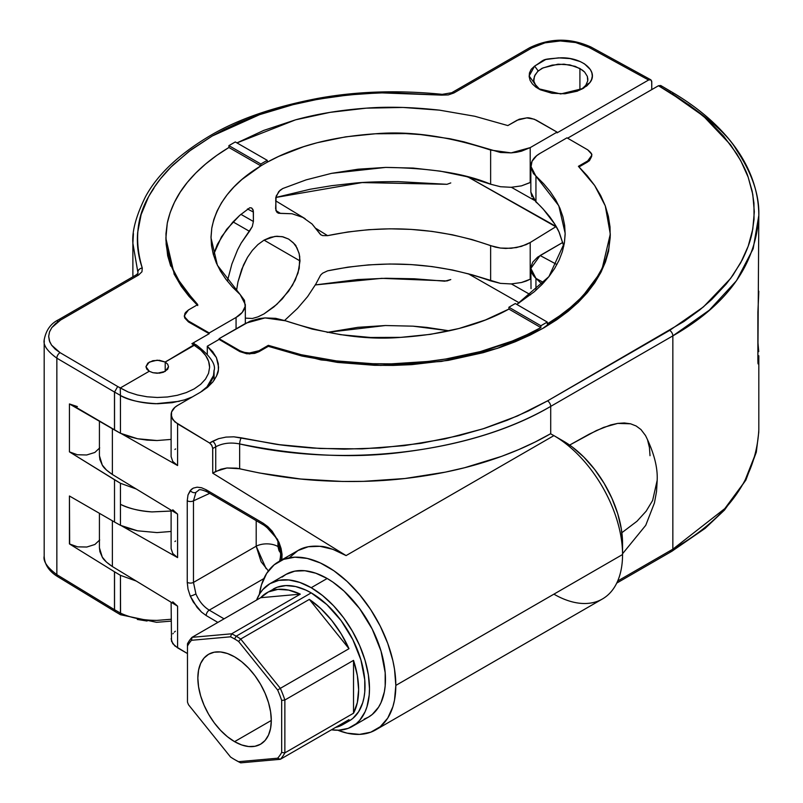 <?xml version="1.0" encoding="UTF-8"?>
<svg xmlns="http://www.w3.org/2000/svg" width="803" height="803" viewBox="0 0 803 803"><rect width="100%" height="100%" fill="white"/><g stroke="black" fill="none" stroke-linecap="round" stroke-linejoin="round"><path stroke-width="1.2" d="M533.664 79.909L534.647 83.833L539.937 89.585L536.263 86.302L533.794 81.233L534.467 76.124L537.568 71.577L542.015 68.315L552.183 65.103L564.017 64.16L575.249 66.368L582.526 70.202L584.654 72.089L587.334 76.365L587.726 80.912L585.788 85.309L589.874 82.639C599.008 71.357 582.346 57.214 560.735 57.816C539.736 59.583 546.522 58.679 534.627 66.087L538.191 70.945L543.129 67.864L558.035 64.17L569.859 64.892L579.917 68.486L579.917 90.127L579.917 68.486L584.654 72.089L587.334 76.365L587.856 79.397M196.645 345.18L194.246 345.32L165.257 362.053L167.686 364.231L168.53 366.77L165.197 371.418L157.227 373.265L152.911 372.712L149.258 371.247L146.808 369.169L145.945 366.7L149.238 362.123L157.197 360.176L165.217 362.023L165.217 371.408L165.217 362.023L167.686 364.231L168.53 366.77L167.656 369.3L163.491 372.221L159.426 373.164L152.911 372.712L149.258 371.247L145.945 366.69M171.34 511.019L151.918 511.902C138.447 510.818 127.958 508.289 120.45 504.314L120.45 525.333L137.544 530.803L157.007 532.59L171.109 531.466L157.007 532.59L137.544 530.803L128.56 528.494L120.45 525.333L114.508 522.02L114.508 479.732L120.45 483.286L120.45 525.333L114.508 522.02L114.508 479.732L69.439 451.868L77.389 454.759L86.664 454.98L94.824 452.47L99.713 447.893L94.824 452.47L86.664 454.98L77.389 454.759L69.439 451.868L69.439 403.949L69.439 451.868L120.45 483.286L136.249 488.997L120.45 483.286L120.45 504.314C129.755 508.741 140.284 511.27 152.068 511.912L171.109 511.059M120.45 613.101L114.538 609.718L114.538 571.806L120.45 575.339L120.56 614.747L120.44 613.191L114.538 609.718L114.538 571.806L120.45 575.339L136.249 581.051L120.45 575.339L120.45 613.101C130.999 617.969 143.185 620.398 157.017 620.388L171.109 619.264M69.439 496.003L69.66 544.053L69.439 496.003L114.508 522.02L69.439 496.003L69.439 543.922L77.61 546.853L86.814 547.024L94.874 544.494L99.713 539.947L94.874 544.494L86.814 547.024L77.61 546.853L69.66 544.053L69.439 496.003M533.674 79.256L535.119 74.87L538.191 70.945L534.627 66.087L529.157 75.964L538.221 88.661L560.735 93.951L583.239 88.44L589.874 82.639L581.543 89.364L585.788 85.309L587.726 80.912L587.816 78.634M120.249 613.201L120.5 613.763L120.249 613.201M114.538 609.718L115.441 611.766L120.48 614.727L156.575 622.305L171.109 621.141M114.478 571.766L114.478 609.688L114.478 571.766L69.439 543.922L114.478 571.766M77.389 406.589L69.439 403.949L114.478 429.946L114.478 392.035L114.538 429.976L114.538 392.065L117.7 386.524L120.269 387.979L149.258 371.247L120.269 387.979L128.239 392.035L137.303 394.946L147.079 396.782L157.247 397.485L167.415 396.983L177.222 395.317L186.276 392.587L194.206 388.883L200.68 384.316L205.518 379.066L208.539 373.345L209.613 367.342L208.619 361.32L205.668 355.538L200.891 350.168L194.246 345.32A4.517 2.61 -120 0 0 194.165 345.27L196.605 345.149L194.165 345.27A4.517 2.61 60 0 1 194.246 345.32L194.406 345.41A4.517 2.57 -58.9 0 1 196.675 345.2A4.517 2.57 121.1 0 0 194.406 345.41C204.384 351.644 209.453 358.951 209.613 367.342L208.539 373.345L205.518 379.066L200.68 384.316L194.206 388.883L186.276 392.587L177.222 395.317L167.415 396.983L157.247 397.485L147.079 396.782L137.303 394.946L128.239 392.035L117.7 386.524L114.538 392.065L120.44 395.417L120.249 388.13L120.45 395.518C130.759 400.617 142.573 403.347 155.912 403.728L179.38 401.299M202.226 391.161L205.177 388.722M207.766 386.102C211.55 381.325 213.548 377.39 213.769 374.318M214.07 371.096L214.07 370.705C216.148 364.532 210.356 356.02 196.675 345.2L196.605 345.149M196.424 345.049L196.424 345.049A4.517 2.891 125.1 0 0 196.333 344.979A4.517 2.891 125.1 0 0 193.714 344.979L165.257 362.053L194.246 345.32L196.615 345.16M73.103 405.565L120.45 433.279L114.538 429.976L114.538 392.065L120.44 395.417L120.45 433.279L128.56 436.441L137.544 438.749L147.11 440.124L157.007 440.536L171.109 439.412L157.007 440.536L137.544 438.749L120.45 433.279L120.45 395.518C127.928 400.095 140.354 402.835 157.729 403.748L172.183 402.694L184.399 399.914L192.278 396.953M202.246 391.151L206.853 387.086L213.528 375.473L214.06 370.123M57.404 321.913A4.517 2.61 60 0 1 58.348 319.845C50.689 323.589 45.972 330.274 44.185 339.91L44.185 339.98C43.091 345.129 47.307 351.192 56.852 358.178L114.478 392.035L56.852 358.178L56.852 574.647L114.478 609.688L56.852 574.647A4.517 2.63 121.3 0 0 57.756 576.695A4.517 2.63 -58.7 0 1 56.852 574.647L56.852 358.178A4.517 2.68 -59.6 0 1 60.074 352.658L51.593 345.16L49.756 341.847L48.672 336.357L49.525 331.87L51.854 327.554L60.576 320.056A4.517 2.61 -120 0 0 58.348 319.845A4.517 2.61 60 0 1 60.576 320.056L138.568 275.027L141.95 271.775L142.272 268.011A4.517 3.634 160.8 0 0 137.865 272.227L138.046 273.211M147.079 621.03L137.303 619.444M133.428 233.623L132.876 243.269L137.865 272.227A4.517 3.634 -19.2 0 1 142.272 268.011L141.95 271.775L138.568 275.027A4.517 2.61 -120 0 0 136.329 274.817A4.517 2.61 60 0 1 138.568 275.027L60.576 320.056L55.578 323.569L51.854 327.554L49.525 331.87L48.672 336.357L49.384 340.843L51.583 345.16L55.186 349.144L60.074 352.658L117.7 386.524L60.074 352.658A4.517 2.68 120.4 0 0 56.852 358.178M650.831 79.798L651.765 81.866L651.765 89.605L651.705 81.183L650.831 79.798L648.573 80.019L650.801 79.778L591.098 47.086A4.517 2.58 118.7 0 0 588.9 47.347L648.573 80.019L588.9 47.347A4.517 2.58 -61.3 0 1 591.098 47.086C570.491 37.701 550.025 37.912 529.699 47.708A4.517 2.61 60 0 1 531.927 47.919L544.966 42.86L560.313 40.963L575.711 42.559L588.9 47.347L575.711 42.559L560.313 40.963L544.966 42.86L531.927 47.919A4.517 2.61 -120 0 0 529.699 47.708L451.708 92.736A4.517 2.61 60 0 1 453.936 92.947A4.517 2.61 -120 0 0 451.708 92.736L442.232 94.342A4.517 0.743 96.2 0 0 441.71 95.125L448.295 94.915L453.936 92.947L531.927 47.919L453.936 92.947L448.295 94.915L441.71 95.125A4.517 0.743 -83.8 0 1 442.232 94.342C398.258 89.946 356.873 91.281 318.098 98.337C272.779 107.03 236.263 119.798 208.539 136.64C178.166 154.959 157.137 175.024 145.433 196.835C136.119 215.776 131.933 231.254 132.876 243.269L132.876 273.984M142.272 268.011C126.974 216.991 154.347 190.15 154.166 187.43L160.58 178.657L171.039 166.984L188.906 151.426L212.163 136.038L223.836 129.715L239.133 122.518L256.739 115.512L295.333 103.968L312.247 100.305L335.654 96.47L360.979 93.821L388.602 92.606L441.71 95.125L379.719 92.807L348.663 94.925L318.299 99.181L289.08 105.524L261.306 113.885L212.163 136.038L191.315 149.619L173.609 164.464C162.879 174.763 154.467 185.644 148.394 197.106L141.117 214.642L137.674 232.479C136.651 244.443 138.186 256.287 142.272 268.011M534.105 200.158L511.391 187.29L534.105 200.158M44.285 341.948L44.195 339.619M56.852 574.647C47.257 567.48 43.031 561.307 44.185 556.098L44.185 556.328C44.597 564.619 49.124 571.415 57.756 576.695L115.381 611.735M145.945 366.7L147.832 363.107L152.881 360.698L159.395 360.286L165.177 362.002L194.165 345.27L191.887 343.694L209.202 333.697L188.444 321.923L184.73 317.968L184.469 315.499L188.444 309.968L197.759 304.598L181.598 285.637L170.949 265.381L165.87 238.25L167.285 223.124C170.497 208.268 177.182 194.697 187.32 182.391C198.03 169.343 211.902 157.699 228.915 147.491L228.905 145.634L260.865 164.023L260.875 165.87L228.915 147.491L228.905 145.634L260.865 164.023A181.016 104.33 179.9 0 1 267.258 160.339L235.289 141.95L228.905 145.634L235.289 141.95L267.258 160.339L267.258 162.186A181.016 104.33 -0.1 0 0 260.875 165.87L228.915 147.491L216.68 155.461L205.648 163.973L195.822 172.976L187.32 182.391L180.193 192.208L174.462 202.296L170.136 212.634L167.285 223.124L165.97 233.723L166.161 244.343L167.817 254.922L170.949 265.381L175.566 275.67L181.598 285.637L188.996 295.283L197.759 304.598L188.444 309.968L185.503 312.508L184.73 313.973L184.73 317.024L188.444 321.019C185.122 318.289 183.797 316.452 184.469 315.499M197.759 305.572L188.856 296.197L181.327 286.42L173.99 273.823M170.728 266.134L167.676 255.685L165.88 239.665M557.071 132.846L648.573 80.019L557.071 132.846L557.071 132.114L557.071 132.846M534.627 66.087L545.749 59.512L558.537 57.866L570.02 58.579L580.288 61.6L584.494 63.869L590.386 69.58L591.871 72.802L592.293 76.124L591.61 79.437L589.874 82.639L586.762 85.961L577.297 91.171L564.971 93.76L551.952 93.268L540.419 89.816L535.852 87.125L532.389 83.954L530.131 80.43L529.177 76.697L529.468 72.943L531.195 69.309L534.627 66.087M196.333 344.979L193.111 343.262L191.887 343.694L193.714 344.979A4.517 2.891 -54.9 0 1 196.333 344.979L196.524 345.099M138.046 273.301L132.886 243.279M184.469 316.452L188.444 321.923L188.444 321.019L188.444 321.923L209.202 333.697L209.202 332.954L188.444 321.019L209.202 332.954L209.202 333.697L191.887 343.694L194.155 343.463M536.314 120.169L557.071 132.114L530.201 147.622L530.201 182.582L530.201 147.622L557.071 132.114L534.266 119.205L526.738 117.89C528.394 117.499 531.586 118.262 536.314 120.169M517.162 120.189L526.738 117.89L519.21 119.215L507.847 125.569L517.162 120.189M236.945 142.904L295.574 119.828C316.874 113.946 340.412 110.061 366.188 108.164C387.849 106.478 412.29 107.14 439.512 110.152L474.764 116.254L507.847 125.569L474.764 116.254L439.512 110.152L402.996 107.451L366.188 108.164L330.063 112.36L295.574 119.828L263.715 130.417L236.945 142.904M165.87 238.25L174.301 274.455L197.116 304.959M275.8 197.468L362.163 182.572L447.01 184.309L398.238 181.619C377.591 181.649 362.745 182.181 353.691 183.225L331.639 185.694L310.199 189.237L275.8 197.468M555.806 226.757L530.201 242.516L555.806 226.757L468.089 177.031L556.188 226.516M450.774 182.923L447.01 184.309L450.774 182.923M447.01 280.95L381.686 278.34L315.368 284.924L357.586 279.554L386.022 278.27L414.368 278.782L444.832 281.191L450.774 279.564L447.01 280.95M530.562 294.801L511.391 283.931M468.109 273.682L519.31 302.882L468.109 273.682M530.201 242.516L530.201 279.233L530.201 242.516L526.095 244.664L516.429 247.595L505.78 248.458L500.46 248.057L495.371 247.123L472.054 239.575L452.35 234.787L431.873 231.374L411.036 229.387L389.836 228.815L368.617 229.688L347.87 231.967L327.604 235.65L316.161 228.564L327.604 235.65C384.436 223.987 438.779 227.329 490.633 245.678L490.633 280.869L500.46 283.369L511.15 283.941L521.458 282.515L530.201 279.233L526.095 281.08L521.458 282.515L511.15 283.941L500.46 283.369L472.114 274.787L452.48 269.999L432.004 266.576L410.995 264.568L389.766 264.006L368.748 264.87L347.96 267.138L327.604 270.842L322.575 273.211L320.558 275.168L315.88 283.991L307.599 296.618L297.562 308.342L284.613 320.457L297.562 308.342L307.599 296.618L315.88 283.991L320.558 275.168L322.575 273.211L327.604 270.842C384.527 259.188 438.86 262.531 490.633 280.869L490.633 245.678L500.46 248.057L511.15 248.298L521.458 246.37L530.201 242.516M195.039 344.838L195.099 345.521L195.039 344.838M236.062 328.869L236.062 317.446L209.202 332.954L236.062 317.446L236.062 328.869M251.68 207.987L249.833 207.726L251.68 207.987L253.286 210.677L253.397 221.477L252.283 226.597L241.141 243.128L237.608 249.793L231.896 264.016L227.359 281.14L231.896 264.016L237.608 249.793L241.141 243.128L249.452 231.304L233.041 221.889L249.452 231.304L252.283 226.597L253.397 221.477L240.9 214.331L253.397 221.477L253.397 212.042L247.444 208.961L253.397 212.042L252.945 209.513L251.59 207.937M249.833 207.726L239.746 215.355L226.657 229.347L217.352 244.433L213.427 254.832L221.518 236.765L232.74 222.21L239.746 215.355L249.833 207.726M132.927 276.784L132.876 273.863M245.156 306.455C244.182 310.861 241.151 314.525 236.062 317.446L242.245 312.397L245.156 306.455L244.453 300.302L240.227 294.631L245.327 304.548L245.156 306.455M530.201 182.582L521.468 185.864L511.16 187.3L500.47 186.728L490.633 184.218C465.76 173.609 430.779 168.008 385.681 167.415L331.529 173.358L306.144 179.862L282.766 188.524L306.144 179.862L331.529 173.358L358.108 169.202L385.681 167.415L413.214 168.068L440.405 171.159L466.352 176.57L490.633 184.218L490.633 150.061C448.164 136.209 409.741 130.779 375.362 133.78C332.281 136.661 296.247 146.136 267.258 162.186A181.016 104.33 179.9 0 0 260.875 165.87C233.071 182.612 216.7 203.39 211.771 228.223L211.008 237.829L217.392 265.281L240.227 294.631L232.529 287.143L225.934 279.303L220.514 271.183L216.278 262.822L213.277 254.29L211.51 245.638L211.008 236.925L211.771 228.223L213.789 219.59L217.051 211.079L221.538 202.757L227.209 194.667L234.024 186.888L241.954 179.46L260.875 165.87L260.865 164.023A181.016 104.33 179.9 0 1 267.258 160.339L267.258 162.186L278.631 156.434L303.675 146.678L317.165 142.733L345.621 136.851L375.362 133.78L405.565 133.599L420.581 134.593L449.911 138.738L464.014 141.85L500.47 152.49L511.15 152.881L516.429 152.289L521.458 151.195L530.201 147.622L511.15 152.881L490.633 150.061L490.633 184.218L500.47 186.728L511.16 187.3L521.468 185.864L530.843 182.241M276.955 212.343L278.5 213.247L275.961 210.757L275.76 197.689L278.771 191.546L282.766 188.524L280.006 190.301L276.162 196.103L275.62 208.639L276.955 212.343L280.488 213.387L275.901 210.577L280.488 213.387L292.061 213.759L302.781 217.382L312.036 223.967L320.899 234.847M278.5 213.247L292.061 213.759L302.781 217.382L312.036 223.967L320.548 234.617L322.565 235.59L327.604 235.65M530.843 278.882L530.201 279.233M327.132 332.402L357.977 327.323L385.35 325.526L413.083 326.169L426.694 327.393L449.329 330.836L413.083 326.169L385.35 325.526L327.132 332.402M237.979 281.873L241.753 269.236L247.515 257.321L252.383 250.355L257.934 244.554L264.046 240.127L300.001 260.915L298.023 273.05L292.463 285.336L282.295 298.917L273.913 306.907L264.006 313.903L257.924 316.874L252.363 318.48L245.327 318.129L252.363 318.48L257.924 316.874L264.006 313.903L276.844 304.347L288.608 291.218L295.293 280.006L299.208 268.453L299.74 256.85L298.987 253.035L296.046 246.26C296.387 245.658 293.908 243.259 288.608 239.063L282.164 236.644L275.048 236.373L264.046 240.127L300.001 260.915L299.228 253.969L296.949 247.826L293.346 242.797L288.608 239.063L283.027 236.835L276.864 236.233L270.43 237.337L264.046 240.127L257.934 244.554L252.383 250.355L247.515 257.321L243.45 265.131L237.979 281.873L236.604 290.064M320.548 234.617L322.565 235.59M234.576 741.651A51.934 29.982 60 0 1 200.65 695.89A51.934 29.982 60 0 1 208.609 654.274A51.934 29.982 60 0 1 234.576 656.844L241.743 661.792L248.629 668.186L254.973 675.765L260.543 684.256L265.11 693.32L268.503 702.605L270.591 711.769L271.294 720.452L234.576 741.651L227.41 736.702L220.524 730.308L214.17 722.73L208.609 714.238L204.042 705.175L200.65 695.89L198.562 686.726L197.849 678.043L198.562 670.184L200.65 663.429L204.042 658.058L208.609 654.274L214.17 652.207L220.524 651.956L227.41 653.522L234.576 656.844A51.934 29.982 60 0 1 268.503 702.605A51.934 29.982 60 0 1 260.543 744.22L254.973 746.278L248.629 746.539L241.743 744.973L234.576 741.651L271.294 720.452L270.591 728.311L268.503 735.066L265.11 740.436L260.543 744.22A51.934 29.982 60 0 1 234.576 741.651M231.645 633.798L230.531 636.809A73.836 42.629 60 0 1 234.576 638.957L236.172 636.197A76.094 43.934 -120 0 0 231.645 633.798A76.094 43.934 60 0 1 236.172 636.197A76.094 43.934 60 0 1 240.699 639.027L309.356 599.399A76.094 43.934 60 0 1 348.994 648.704L280.337 688.342A76.094 43.934 60 0 1 284.864 700.015L353.521 660.377A76.094 43.934 60 0 1 353.521 713.225L284.864 752.863A76.094 43.934 60 0 1 280.337 759.307L348.994 719.669A76.094 43.934 60 0 1 342.871 724.587A76.094 43.934 60 0 1 335.554 727.428L341.235 725.45L348.994 719.669L280.337 759.307A76.094 43.934 -120 0 0 284.864 752.863L281.672 752.451A73.836 42.629 60 0 1 277.637 758.203L280.337 759.307L277.637 758.203A73.836 42.629 -120 0 0 281.672 752.451L281.672 700.427L284.864 700.015L353.521 660.377L353.521 713.225L284.864 752.863L284.864 700.015A76.094 43.934 -120 0 0 280.337 688.342L277.637 690.008A73.836 42.629 60 0 1 281.672 700.427A73.836 42.629 -120 0 0 277.637 690.008L238.621 641.477L240.699 639.027L309.356 599.399L348.994 648.704L280.337 688.342L240.699 639.027A76.094 43.934 -120 0 0 236.172 636.197L311.213 592.875L236.172 636.197L234.576 638.957A73.836 42.629 60 0 1 238.621 641.477A73.836 42.629 -120 0 0 234.576 638.957A73.836 42.629 -120 0 0 230.531 636.809L191.516 640.292L192.007 637.341L260.664 597.703A76.094 43.934 60 0 1 266.777 592.795A76.094 43.934 60 0 1 300.292 594.16L231.645 633.798L192.007 637.341L260.664 597.703L300.292 594.16L231.645 633.798L192.007 637.341A76.094 43.934 -120 0 0 187.47 643.785A76.094 43.934 60 0 1 192.007 637.341L191.516 640.292A73.836 42.629 -120 0 0 187.47 646.044A73.836 42.629 60 0 1 191.516 640.292L230.531 636.809L231.645 633.798M342.871 724.587L349.255 720.903A76.094 43.934 -120 0 0 360.918 659.925A76.094 43.934 -120 0 0 311.213 592.875L305.943 590.125L295.594 586.531L285.848 585.568L277.075 587.264L266.777 592.795M240.699 762.85A76.094 43.934 60 0 1 236.172 760.451A76.094 43.934 -120 0 0 240.699 762.85L238.621 761.686A73.836 42.629 60 0 1 234.576 759.538A73.836 42.629 60 0 1 230.531 757.018L188.494 704.723A76.094 43.934 60 0 1 187.47 702.093L187.47 643.785L187.47 702.093A76.094 43.934 -120 0 0 188.494 704.723L230.531 757.018A73.836 42.629 -120 0 0 238.621 761.686L277.637 758.203L238.621 761.686L240.699 762.85L280.337 759.307L240.699 762.85M327.182 578.491L311.213 587.706A82.418 47.578 60 0 1 365.054 660.337A82.418 47.578 60 0 1 352.417 726.374A82.418 47.578 60 0 1 331.468 729.797L338.685 730.208L348.181 728.361L356.261 723.704L359.664 720.361L365.054 711.839L366.981 706.73L369.209 695.077L369.49 688.643L368.366 674.871L365.054 660.337L359.664 645.592L352.417 631.208L343.594 617.738L333.516 605.703L322.585 595.565L311.213 587.706L327.182 578.491L332.894 582.115L344.096 591.159L359.553 608.523L372.231 629.1L381.024 651.113L385.179 672.673L385.179 685.862L384.336 691.915L381.024 702.615L378.574 707.182L372.231 714.479L368.386 717.159A82.418 47.578 -120 0 0 381.024 651.113A82.418 47.578 -120 0 0 327.182 578.491A82.418 47.578 -120 0 0 285.968 574.406L294.801 571.144L304.879 570.742L315.81 573.222L327.182 578.491M375.724 729.867A97.093 56.059 60 0 1 337.792 730.228L347.107 733.149L359.543 734.384L370.735 732.206L380.251 726.715L387.729 718.113L392.878 706.73L394.514 700.126L395.829 685.421A97.093 56.059 60 0 1 375.724 729.867L602.441 598.968A97.093 56.059 -120 0 0 622.556 554.522L395.829 685.421L394.514 669.19L392.878 660.698L387.729 643.374L380.251 626.129L370.735 609.648L359.543 594.551L347.107 581.432L333.907 570.772L320.447 563.003L307.248 558.416L294.811 557.182L283.63 559.36L274.104 564.85L266.626 573.452L261.477 584.845L259.349 594.371A97.093 56.059 60 0 1 278.631 561.698A97.093 56.059 60 0 1 353.45 587.716A97.093 56.059 60 0 1 395.829 685.421L622.556 554.522L622.556 543.46L622.556 554.522A97.093 56.059 60 0 1 553.899 594.16M320.056 546.321C311.002 545.608 303.644 547.014 297.973 550.537L308.282 546.733L320.056 546.321L332.823 549.312L346.093 555.586C334.209 549.332 325.526 546.251 320.056 546.321M671.94 92.104A4.517 2.58 -59.6 0 1 672.844 94.152C707.182 116.545 728.391 135.135 736.471 149.92C752.01 173.097 759.457 194.938 758.815 215.435C756.024 264.568 727.367 304.718 672.844 335.875L550.707 406.388L550.707 433.851L550.707 406.388C511.16 429.304 462.618 444.471 405.063 451.888C354.936 458.754 299.8 456.104 239.655 443.939A4.517 1.275 -77.3 0 1 241.271 437.826L233.884 436.822L226.004 437.093L218.607 438.669L212.564 441.289A4.517 2.61 60 0 1 215.726 446.799C222.702 443.126 230.672 442.172 239.655 443.939C344.738 468.32 471.873 452.982 550.707 406.388A4.517 2.61 -120 0 0 547.536 400.878A4.517 2.61 60 0 1 550.707 406.388L672.844 335.875A4.517 2.61 -120 0 0 669.682 330.364A4.517 2.61 60 0 1 672.844 335.875L709.34 310.149L736.471 280.739L753.164 248.759L758.815 215.435C758.765 198.522 754.69 182 746.579 165.86C740.557 153.895 732.477 142.482 722.329 131.612C708.678 117.007 691.885 103.838 671.94 92.104A4.517 2.58 120.4 0 0 669.682 92.325A4.517 2.58 -59.6 0 1 671.94 92.104L660.728 85.509L658.47 85.74L689.626 105.303L707.804 119.948L723.664 136.159L736.672 153.744C742.845 164.264 746.649 172.013 748.095 176.971L752.16 191.154L753.957 203.169L754.037 219.37L752.25 231.896C750.735 240.137 747.382 249.472 742.223 259.921L732.998 275.128L726.163 284.101L711.689 299.549L699.734 309.948L683.955 321.491L547.536 400.878L528.304 411.016L507.265 420.22L484.46 428.38L459.306 435.547L420.973 443.326L379.799 447.974L344.096 449.148L312.718 448.054C293.838 446.538 280.899 445.153 273.913 443.898L241.271 437.826A4.517 1.275 102.7 0 0 239.655 443.939L239.655 468.741C268.092 475.316 295.343 479.291 321.421 480.666C350.7 482.282 378.544 481.559 404.953 478.508C433.088 475.276 459.256 469.916 483.456 462.438C508.369 454.749 530.733 445.193 550.547 433.761L553.899 435.617A97.093 56.059 60 0 1 622.556 554.522A97.093 56.059 -120 0 0 553.899 435.617L346.093 555.586L212.735 473.168L212.675 447.783L211.34 444.661L209.593 443.005L218.607 438.669L226.004 437.093L233.884 436.822L279.464 444.681L320.106 448.496L362.103 448.877L404.14 445.665L444.862 438.9L482.994 428.842L517.473 415.974L547.536 400.878L669.682 330.364L703.458 306.887L730.559 278.5L740.717 262.762L748.195 246.23L752.782 229.146L754.328 211.771L752.782 194.376L748.195 177.242L740.717 160.64L730.559 144.791L703.458 116.134L669.682 92.325L658.47 85.74L567.611 138.196L658.47 85.74L661.13 85.841M281.883 559.821L277.627 539.475L263.173 523.225L206.18 489.78L201.503 487.732L197.126 487.18L193.302 488.114L190.261 490.533A4.517 3.613 39.4 0 0 195.922 492.369L193.473 500.851L209.693 493.353L193.473 500.851L193.473 582.416L256.197 546.201L256.197 520.645L256.197 546.201L193.473 582.416L195.922 593.939C199.094 601.236 203.53 606.636 209.242 610.139C203.53 606.636 199.094 601.236 195.922 593.939A4.517 0.763 157.3 0 1 190.261 596.077A4.517 0.763 -22.7 0 0 195.922 593.939L193.473 582.416A4.517 2.61 180 0 1 187.25 582.326A4.517 2.61 0 0 0 193.473 582.416L193.473 500.851A4.517 2.61 180 0 1 187.25 500.761A4.517 2.61 0 0 0 193.473 500.851L195.922 492.369A4.517 3.613 -140.6 0 1 190.261 490.533L188.002 494.939L187.229 500.741A4.517 2.61 0 0 0 187.25 500.761L187.25 582.326L188.002 589.011L190.261 596.077L193.302 602.049L201.523 612.097L206.18 615.55A4.517 2.63 -59.5 0 1 209.242 610.139L263.846 578.602L209.242 610.139L224.047 618.842L209.242 610.139A4.517 2.63 120.5 0 0 206.18 615.55L217.854 622.415L206.18 615.55L201.523 612.097L197.136 607.49L190.261 596.077L188.002 589.011L187.229 582.305A4.517 2.61 0 0 0 187.25 582.326L187.25 500.761A4.517 2.61 180 0 1 187.229 500.741L188.002 494.939L191.315 489.418L193.302 488.114L197.126 487.18L201.503 487.732L206.18 489.78L263.173 523.225L267.811 526.638L272.147 531.144L279.002 542.376L281.07 548.459L282.044 554.331L281.893 559.811M591.701 156.354L589.412 160.73L579.043 166.924L587.726 161.915L587.726 160.931L578.411 166.311L594.632 185.453L605.281 205.859L610.3 234.105L608.855 248.268C605.613 263.173 598.908 276.784 588.74 289.09C578.04 302.119 564.218 313.722 547.255 323.9L547.265 322.063L540.881 325.757L540.871 327.594C523.175 337.421 503.009 345.41 480.365 351.584C459.055 357.435 435.507 361.27 409.741 363.107C388.08 364.733 363.629 364.01 336.407 360.908L301.235 354.715L268.322 345.34L259.008 350.72L249.432 352.999C247.776 353.39 244.584 352.617 239.856 350.7L219.099 338.675L245.969 323.157L265.02 317.918L285.537 320.798L275.7 318.339L265.02 317.918L259.74 318.5L250.074 321.16L219.099 338.675L219.099 339.408L207.294 346.223L212.695 351.654L216.388 357.546L218.306 363.699L218.366 369.962L216.509 376.105L212.835 381.977L207.505 387.357L200.599 392.145L177.714 405.354L174.924 407.322L171.551 412.009L171.511 417.118L174.813 421.856L209.593 443.005L177.583 423.864L177.583 465.539L121.665 433.831L177.583 465.539L177.583 423.864L172.765 419.578L171.109 414.559C171.34 410.805 173.548 407.733 177.714 405.354L200.599 392.145L212.835 381.977C216.599 376.507 218.446 372.502 218.366 369.962L218.577 367.021L216.388 357.546L207.294 346.223L207.294 353.993L207.294 346.223L219.099 339.408L219.099 338.675L239.856 350.7L239.856 351.604L219.099 339.408L239.856 351.604L239.856 350.7L244.242 352.397L249.432 352.999L254.611 352.407L259.008 350.72L259.008 351.694L254.611 353.39L246.792 353.792L239.856 351.604L249.432 353.962L259.008 351.694L259.008 350.72L268.322 345.34L268.322 346.324L259.008 351.694L268.322 346.324L268.322 345.34L301.235 354.715L336.407 360.908L372.923 363.719L391.342 363.849L427.929 361.47L445.856 358.991L480.365 351.584L512.314 341.024L527.049 334.65L540.871 327.594L508.911 309.075L485.363 319.995L459.005 328.497L430.549 334.339L400.807 337.36L370.605 337.481L340.773 334.7L312.156 329.079L285.537 320.798C328.005 334.781 366.429 340.301 400.807 337.36C443.888 334.56 479.923 325.125 508.911 309.075L540.871 327.594L540.881 325.757L547.265 322.063L515.295 303.544L508.911 307.238L540.881 325.757L508.911 307.238L508.911 309.075L508.911 307.238L515.295 303.544L547.265 322.063L547.255 323.9L559.45 315.95L570.421 307.499L580.208 298.535L588.74 289.09L595.876 279.283L601.638 269.156L605.984 258.807L608.855 248.268L610.19 237.648L610.029 226.978L608.383 216.368L605.281 205.859L600.684 195.541L594.632 185.453L587.204 175.706L578.411 166.311L587.726 160.931L587.726 161.915L591.701 155.401L587.726 160.931L590.667 158.392L591.701 155.401L591.44 153.865L587.726 149.85C591.048 152.59 592.373 154.437 591.701 155.401M610.29 235.52L608.574 251.239L605.452 261.979L600.835 272.508L594.762 282.797L587.264 292.724L578.341 302.269L568.092 311.333L556.589 319.875L543.902 327.815L530.121 335.122L515.345 341.717L499.657 347.589L483.205 352.678L448.335 360.366L411.738 364.642L393.079 365.415L374.379 365.295L337.471 362.414L301.948 356.05L268.322 346.324L320.979 359.925L380.722 365.435L441.57 361.43L497.208 348.422L542.537 328.588L577.718 302.861L601.608 270.972L610.3 234.105M540.108 255.525L562.853 242.396L537.608 257.151L532.881 261.989L531.024 266.496C530.251 270.551 531.887 274.506 535.942 278.37L530.843 268.413L540.108 255.525L556.901 264.538L540.108 255.525M530.843 166.261L530.843 192.078L535.942 202.035L535.942 176.218L530.843 166.261L531.014 164.344C531.987 159.927 535.019 156.254 540.108 153.343L566.968 137.825L587.726 149.85L566.968 137.825L540.108 153.343L536.645 155.712L532.028 161.293L530.913 167.456L533.413 173.478L543.641 183.757L550.236 191.626L555.656 199.796L559.892 208.188L562.893 216.76L564.66 225.452L565.161 234.185L564.399 242.918L562.381 251.58L559.119 260.112L554.632 268.463L548.961 276.553L542.145 284.352L534.216 291.79L516.841 304.437L548.921 276.613L564.399 242.918L565.161 233.312M661.602 86.895L661.662 87.577M289.512 557.573L297.973 550.537L278.631 561.698M171.109 548.63L172.765 553.498L177.583 557.603L177.583 514.111L112.37 474.483L112.37 428.732L112.37 474.483L177.583 514.111L177.583 557.603L121.665 525.885L177.583 557.603L172.765 553.498L171.109 548.69L171.109 510.176M171.109 638.766L172.765 643.675L177.583 647.85L177.583 606.175L112.37 566.537L112.37 520.786L112.37 566.537L177.583 606.175L177.583 647.85L187.47 653.562L174.813 645.903L171.511 641.266L171.109 602.24M171.109 456.576L172.765 461.434L177.583 465.539L172.765 461.434L171.109 456.626L171.109 414.559M172.846 633.838L173.257 633.296M174.392 632.091L175.375 631.238M535.942 278.37L543.772 282.636L535.942 278.37L535.942 290.284L535.942 278.37L542.166 284.332M530.843 268.433L531.024 288.628M756.285 451.898L744.331 482.141L724.828 508.58L672.844 549.182A4.517 2.61 60 0 1 671.91 551.249A4.517 2.61 -120 0 0 672.844 549.182L672.844 335.875L672.844 549.182C727.367 518.025 756.024 478.277 758.815 429.946L758.815 355.759L758.393 363.799L757.871 360.276L758.815 215.435M758.735 351.624L757.881 341.847M650.029 455.702L649.446 447.652L647.7 440.506M645.512 435.547L640.965 429.545L636.147 425.981L630.576 423.803L624.353 422.97L617.698 423.402L610.712 424.938L596.448 430.528L569.628 445.073L589.241 434.142L603.615 427.397L617.698 423.402L630.576 423.803L636.147 425.981L640.965 429.545L645.482 435.487C653.923 452.46 657.818 467.396 657.175 480.304L652.628 500.47L646.144 511.19L637 521.237L621.863 532.71M672.844 549.182L617.688 581.021L672.844 549.182M226.928 467.988L215.726 471.431L215.726 446.799C222.702 443.126 230.672 442.172 239.655 443.939L239.655 468.741L226.928 467.988L236.554 468.149L259.56 473.007L300.543 478.989L342.409 481.459L363.398 481.358L404.953 478.508L445.253 472.154L464.666 467.707L501.534 456.375L518.798 449.55L535.159 442.001L550.547 433.761L553.899 435.617L346.093 555.586L212.735 473.168L212.735 448.536L215.726 446.799A4.517 2.61 -120 0 0 212.564 441.289L209.593 443.005L211.811 445.394L212.735 448.536L215.726 446.799L215.726 471.431L212.735 473.168L220.885 469.223L226.928 467.988M263.173 523.225A4.517 2.63 120.4 0 0 264.107 525.292A4.517 2.63 -59.6 0 1 263.173 523.225M279.755 560.504A4.517 3.423 24.8 0 0 279.564 561.156A4.517 3.423 -155.2 0 1 279.755 560.504A4.517 3.423 -155.2 0 1 280.769 559.33M206.18 489.78A4.517 2.63 120.4 0 0 207.114 491.837A4.517 2.63 -59.6 0 1 206.18 489.78M174.813 604.127L177.583 606.175L172.765 601.818M99.421 513.308L99.421 547.807L102.272 557.111C103.477 559.651 106.849 562.793 112.37 566.537L106.488 562.13L102.272 557.111L99.913 551.711L99.421 547.696M174.924 541.523L175.586 540.981M174.813 512.073L177.583 514.111L172.765 509.764M99.421 421.254L99.421 455.753L102.272 465.057C103.477 467.597 106.849 470.739 112.37 474.483L106.488 470.076L102.272 465.057L99.913 459.657L99.421 455.642M174.924 449.469L175.586 448.927M532.75 198.331L543.209 209.091L554.743 224.067L558.958 231.896L563.786 246.18L559.37 232.8C557.734 228.725 554.552 223.415 549.804 216.87C543.671 209.402 539.054 204.454 535.942 202.035L535.942 176.218L558.778 205.719L565.161 233.282M758.805 431.783L756.296 452.24L745.867 480.084L724.497 510.066L705.114 528.384L671.91 551.249A4.517 2.61 60 0 1 669.682 551.039M531.897 196.755L530.843 191.987M758.454 363.448L758.705 360.477A4.517 3.654 -177.3 0 0 757.881 358.359A4.517 3.654 2.7 0 1 758.705 360.477L758.815 355.789M757.881 360.065A4.517 2.61 180 0 1 757.871 360.276L758.052 363.869M758.705 294.189A4.517 3.714 2.8 0 1 758.705 294.35A4.517 3.714 -177.2 0 0 758.705 294.189L757.871 312.347A4.517 2.61 0 0 0 757.881 312.136A4.517 2.61 0 0 0 757.871 311.935A4.517 2.61 180 0 1 757.881 312.136A4.517 2.61 180 0 1 757.871 312.347L757.871 360.276A4.517 2.61 -0 0 0 757.881 360.075A4.517 2.61 -0 0 0 757.871 359.864M758.694 294.48A4.517 3.714 -177.2 0 0 758.705 294.35L758.805 291.208M553.899 435.617L563.475 441.148A83.542 48.23 -120 0 1 622.556 543.46L621.341 529.006L617.748 513.739L611.916 498.282L604.107 483.296L594.621 469.374L583.851 457.098L572.248 446.96L563.405 441.098M563.475 441.148A83.542 48.23 -120 0 0 560.283 439.402M198.702 490.242L195.922 492.369L198.592 490.292C199.024 489.107 201.874 489.629 207.114 491.837A4.517 2.63 -59.6 0 0 209.242 491.727M280.799 553.227L278.992 550.577L277.948 546.532L277.948 542.045L277.948 546.532A15.809 9.124 0 0 0 256.197 546.201L266.084 568.604M352.417 726.374L368.386 717.159L364.15 719.147M282.134 577.086L285.968 574.406L270.009 583.63A82.418 47.578 60 0 1 311.213 587.706L299.84 582.436L288.909 579.957L278.832 580.358L270.009 583.63A82.418 47.578 60 0 0 256.569 600.062L259.821 593.608L262.762 589.643L270.009 583.63M280.899 553.337L279.344 551.239L277.948 546.532A15.809 9.124 0 0 0 256.197 546.201L261.126 561.769L268.373 570.923M349.255 720.903L352.808 718.434L358.66 711.689L362.705 702.766L363.98 697.586L364.763 692.005L364.763 679.83L360.918 659.925L352.808 639.6L341.104 620.599L326.831 604.569L311.213 592.875A76.094 43.934 -120 0 0 273.171 589.101M236.172 760.451L234.576 759.538M353.521 660.377L357.335 675.474L358.63 689.757L357.335 702.545L353.521 713.225L353.521 660.377M348.994 648.704L309.356 599.399L320.929 608.704L331.729 620.418L341.235 633.968L348.994 648.704M300.292 594.16L260.664 597.703L268.413 591.921L277.918 589.352L288.719 590.105L300.292 594.16M187.47 643.785L187.47 646.044M281.672 700.427L281.672 752.451L284.864 752.863L284.864 700.015L281.672 700.427M277.637 690.008L280.337 688.342L240.699 639.027L238.621 641.477L277.637 690.008M214.07 380.331L214.07 370.866M138.036 273.221L136.329 274.817L58.348 319.845M44.185 340.201L44.185 556.328M245.327 323.529L245.327 304.548M275.62 200.8L305.14 218.697M207.114 491.837L264.107 525.292C273.14 532.098 283.76 544.143 279.775 560.464L279.424 561.247M671.91 551.249L616.734 583.098M757.922 362.565L757.881 312.136L758.705 294.33M657.175 480.786L656.523 491.577L654.425 502.999L645.732 525.333L622.556 553.739"/></g></svg>
